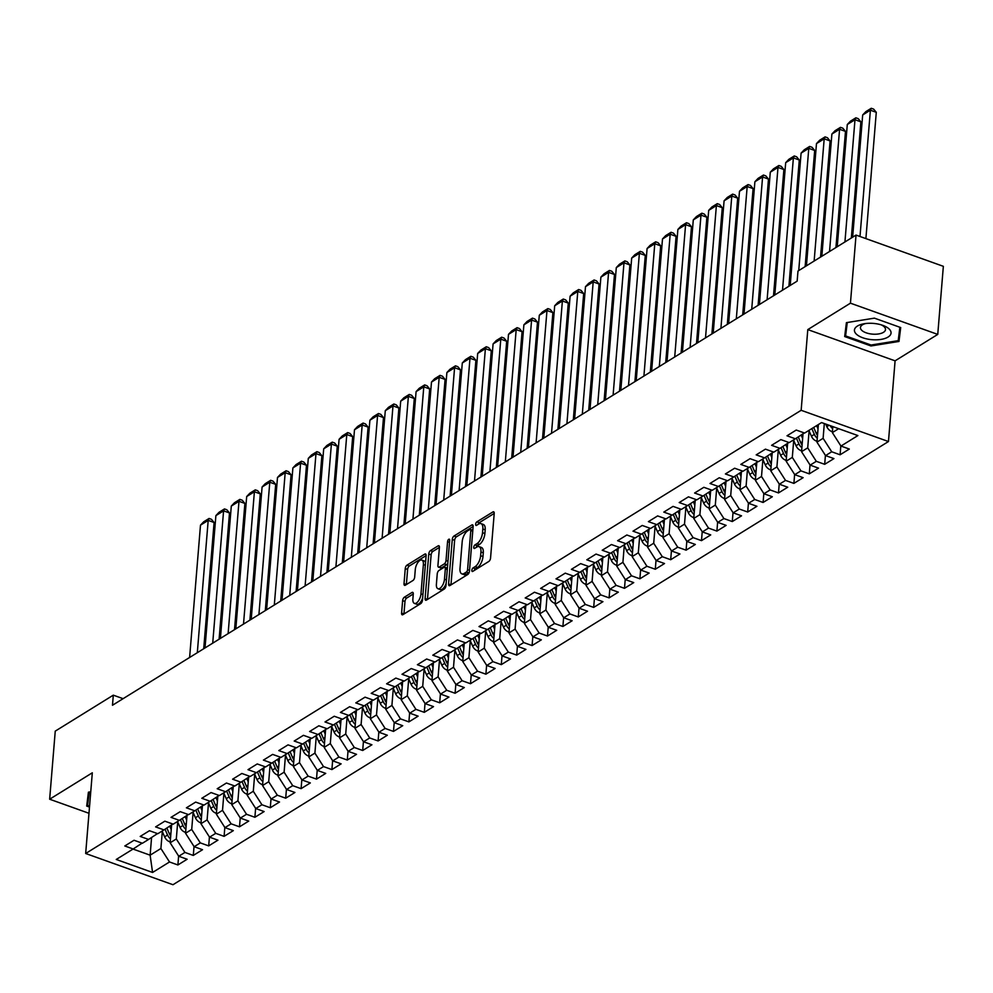 <?xml version="1.0" encoding="UTF-8"?>
<svg xmlns="http://www.w3.org/2000/svg" width="993" height="993" viewBox="0 0 993 993"><rect width="100%" height="100%" fill="white"/><g stroke="black" fill="none" stroke-linecap="round" stroke-linejoin="round"><path stroke-width="1.49" d="M471.861 570.305A1.936 0.894 -70.3 0 0 472.271 571.484A1.936 0.894 -70.3 0 0 472.78 571.385L488.841 561.43A2.768 1.278 -70.3 0 0 490.554 558.029L494.216 513.468A2.768 1.278 -70.3 0 0 493.633 511.792A2.768 1.278 -70.3 0 0 492.913 511.929L476.851 521.871A1.936 0.894 -70.3 0 0 475.647 524.267A1.936 0.894 -70.3 0 0 476.057 525.434A1.936 0.894 -70.3 0 0 476.566 525.347L478.638 524.056A8.875 4.096 -70.3 0 1 480.984 523.621A8.875 4.096 -70.3 0 1 482.821 528.984L482.524 532.695A8.875 4.096 -70.3 0 1 477.037 543.605L474.952 544.896A1.936 0.894 -70.3 0 0 473.748 547.28A1.936 0.894 -70.3 0 0 474.157 548.459A1.936 0.894 -70.3 0 0 474.666 548.359L476.752 547.081A8.875 4.096 -70.3 0 1 479.085 546.646A8.875 4.096 -70.3 0 1 480.935 551.996L480.624 555.708A8.875 4.096 -70.3 0 1 475.138 566.631L473.065 567.922A1.936 0.894 -70.3 0 0 471.861 570.305M404.337 597.215A2.768 1.278 -70.3 0 0 402.624 600.628L401.594 613.128A2.768 1.278 -70.3 0 0 402.177 614.804A2.768 1.278 -70.3 0 0 402.897 614.667L420.734 603.62A2.768 1.278 -70.3 0 0 422.459 600.206L426.121 555.646A2.768 1.278 -70.3 0 0 425.538 553.97A2.768 1.278 -70.3 0 0 424.805 554.106L406.969 565.154A2.768 1.278 -70.3 0 0 405.256 568.567L404.014 583.673A2.768 1.278 -70.3 0 0 404.598 585.349A2.768 1.278 -70.3 0 0 405.33 585.212L412.964 580.483A2.768 1.278 -70.3 0 0 414.677 577.07L415.285 569.585A7.423 3.426 -70.3 0 1 417.78 562.584A7.423 3.426 -70.3 0 1 421.826 560.089A7.423 3.426 -70.3 0 1 423.378 564.57L420.97 593.901A7.423 3.426 -70.3 0 1 418.463 600.902A7.423 3.426 -70.3 0 1 414.416 603.396A7.423 3.426 -70.3 0 1 412.877 598.916L413.274 594.025A2.768 1.278 -70.3 0 0 412.703 592.349A2.768 1.278 -70.3 0 0 411.971 592.486L404.337 597.215L406.696 598.059A2.768 1.278 -70.3 0 0 404.983 601.473L403.952 613.972A2.768 1.278 -70.3 0 0 403.952 614.022M112.482 705.253L797.156 281.131L797.987 271.052L856.04 235.08L850.442 303.175L807.793 329.602L801.152 410.295L85.671 853.496L92.312 772.802L49.65 799.216L55.248 731.133L113.301 695.162L112.482 705.253M448.6 584.008A2.768 1.278 -70.3 0 0 449.184 585.684A2.768 1.278 -70.3 0 0 449.916 585.547L467.753 574.5A2.768 1.278 -70.3 0 0 469.466 571.087L473.127 526.526A2.768 1.278 -70.3 0 0 472.556 524.85A2.768 1.278 -70.3 0 0 471.824 524.987L453.987 536.034A2.768 1.278 -70.3 0 0 452.274 539.447L448.6 584.008L450.971 584.852A2.768 1.278 -70.3 0 0 450.959 584.902L454.633 540.291L452.274 539.447M444.243 589.06L426.407 600.107A2.768 1.278 -70.3 0 1 425.674 600.244A2.768 1.278 -70.3 0 1 425.103 598.568L428.765 554.007A2.768 1.278 -70.3 0 1 430.478 550.594L438.112 545.865A2.768 1.278 -70.3 0 1 438.844 545.728A2.768 1.278 -70.3 0 1 439.415 547.404L437.938 565.476A2.768 1.278 -70.3 0 0 438.509 567.152A2.768 1.278 -70.3 0 0 439.241 567.015L444.305 563.887A2.768 1.278 -70.3 0 0 446.018 560.474L447.57 541.657A1.936 0.894 -70.3 0 1 448.228 539.832A1.936 0.894 -70.3 0 1 449.283 539.174A1.936 0.894 -70.3 0 1 449.68 540.341L445.956 585.647A2.768 1.278 -70.3 0 1 444.243 589.06M801.152 410.295L888.462 441.537L172.981 884.726L85.671 853.496M840.823 445.857L840.09 454.782L849.325 449.059L840.959 446.056L857.89 435.567L821.559 422.571L804.615 433.06L796.237 430.056L787.002 435.79L795.381 438.782L789.212 442.593L780.833 439.601L771.598 445.323L779.977 448.327L773.82 452.138L765.442 449.146L756.194 454.868L764.573 457.86L758.416 461.671L750.038 458.679L740.803 464.401L749.181 467.405L743.012 471.216L734.634 468.224L725.399 473.946L733.777 476.938L727.621 480.761L719.242 477.757L709.995 483.479L718.373 486.483L712.217 490.294L703.838 487.302L694.604 493.024L702.982 496.016L696.813 499.839L688.434 496.835L679.2 502.557L687.578 505.561L681.421 509.372L673.043 506.38L663.796 512.103L672.174 515.094L666.018 518.917L657.639 515.913L648.404 521.635L656.77 524.639L650.614 528.45L642.235 525.458L633 531.181L641.379 534.172L635.222 537.995L626.844 534.991L617.596 540.713L625.975 543.717L619.818 547.528L611.44 544.536L602.205 550.259L610.571 553.25L604.414 557.073L596.036 554.069L586.801 559.791L595.179 562.795L589.01 566.606L580.644 563.614L571.397 569.337L579.775 572.328L573.619 576.151L565.24 573.147L556.006 578.869L564.372 581.873L558.215 585.684L549.837 582.692L540.602 588.415L548.98 591.406L542.811 595.229L534.445 592.225L525.198 597.96L533.576 600.951L527.42 604.762L519.041 601.77L509.806 607.493L518.172 610.484L512.016 614.307L503.637 611.303L494.402 617.038L502.781 620.029L496.612 623.84L488.246 620.848L478.998 626.571L487.377 629.574L481.22 633.385L472.842 630.394L463.594 636.116L471.973 639.107L465.816 642.918L457.438 639.926L448.203 645.649L456.581 648.652L450.412 652.463L442.046 649.472L432.799 655.194L441.177 658.185L435.021 662.008L426.642 659.004L417.395 664.727L425.774 667.73L419.617 671.541L411.239 668.55L402.004 674.272L410.382 677.263L404.213 681.086L395.835 678.082L386.6 683.805L394.978 686.808L388.822 690.619L380.443 687.628L371.196 693.35L379.574 696.341L373.418 700.164L365.039 697.16L355.804 702.883L364.183 705.886L358.014 709.697L349.635 706.706L340.4 712.428L348.779 715.419L342.622 719.242L334.244 716.238L324.996 721.961L333.375 724.964L327.218 728.775L318.84 725.784L309.605 731.506L317.983 734.497L311.814 738.32L303.436 735.316L294.201 741.039L302.58 744.042L296.423 747.853L288.044 744.862L278.797 750.584L287.176 753.575L281.019 757.398L272.641 754.395L263.406 760.117L271.784 763.12L265.615 766.931L257.237 763.94L248.002 769.662L256.38 772.653L250.224 776.476L241.845 773.473L232.598 779.207L240.976 782.199L234.82 786.009L226.441 783.018L217.206 788.74L225.572 791.731L219.416 795.554L211.037 792.551L201.802 798.285L210.181 801.277L204.024 805.087L195.646 802.096L186.399 807.818L194.777 810.822L188.62 814.632L180.242 811.641L171.007 817.363L179.373 820.355L173.216 824.165L164.838 821.174L155.603 826.896L163.982 829.9L157.825 833.71L149.447 830.719L140.199 836.441L148.578 839.433L142.421 843.256L134.043 840.252L124.808 845.974L133.174 848.978L142.111 843.144M840.09 454.782L831.712 451.778L825.555 455.601L816.941 442.133L818.393 424.52M825.419 455.39L824.686 464.314L833.934 458.592L825.555 455.601M824.686 464.314L816.308 461.323L810.151 465.134L801.55 451.678L803.014 433.792M810.027 464.935L809.295 473.86L818.53 468.137L810.151 465.134M809.295 473.86L800.917 470.856L794.76 474.679L786.146 461.211L787.61 443.325M794.623 474.468L793.891 483.392L803.126 477.67L794.76 474.679M793.891 483.392L785.513 480.401L779.356 484.212L770.742 470.756L772.219 452.87M779.22 484.013L778.487 492.938L787.734 487.215L779.356 484.212M778.487 492.938L770.109 489.934L763.952 493.757L755.35 480.289L756.815 462.403M763.828 493.558L763.096 502.47L772.331 496.748L763.952 493.757M763.096 502.47L754.717 499.479L748.548 503.29L739.946 489.834L741.411 471.948M748.424 503.091L747.692 512.016L756.927 506.293L748.548 503.29M747.692 512.016L739.313 509.024L733.157 512.835L724.542 499.367L726.02 481.481M733.02 512.636L732.288 521.548L741.535 515.826L733.157 512.835M732.288 521.548L723.909 518.557L717.753 522.368L709.151 508.912L710.616 491.026M717.629 522.169L716.896 531.094L726.131 525.371L717.753 522.368M716.896 531.094L708.518 528.102L702.349 531.913L693.747 518.445L695.212 500.559M702.225 531.714L701.492 540.639L710.727 534.904L702.349 531.913M701.492 540.639L693.114 537.635L686.957 541.458L678.343 527.991L679.82 510.104M686.821 541.247L686.089 550.172L695.336 544.449L686.957 541.458M686.089 550.172L677.71 547.18L671.553 550.991L662.939 537.523L664.416 519.637M671.429 550.792L670.697 559.717L679.932 553.982L671.553 550.991M670.697 559.717L662.319 556.713L656.15 560.536L647.548 547.069L649.012 529.182M656.025 560.325L655.293 569.25L664.528 563.528L656.15 560.536M655.293 569.25L646.915 566.258L640.758 570.069L632.144 556.601L633.621 538.727M640.622 569.87L639.889 578.795L649.137 573.073L640.758 570.069M639.889 578.795L631.511 575.791L625.354 579.614L616.74 566.147L618.217 548.26M625.23 579.403L624.485 588.328L633.733 582.606L625.354 579.614M624.485 588.328L616.119 585.336L609.95 589.147L601.348 575.679L602.813 557.805M609.826 588.948L609.094 597.873L618.329 592.151L609.95 589.147M609.094 597.873L600.715 594.869L594.559 598.692L585.944 585.225L587.422 567.338M594.422 598.481L593.69 607.406L602.937 601.684L594.559 598.692M593.69 607.406L585.311 604.414L579.155 608.225L570.541 594.757L572.018 576.883M579.031 608.026L578.286 616.951L587.533 611.229L579.155 608.225M578.286 616.951L569.92 613.947L563.751 617.77L555.149 604.303L556.614 586.416M563.627 617.559L562.894 626.484L572.129 620.762L563.751 617.77M562.894 626.484L554.516 623.492L548.359 627.303L539.745 613.848L541.222 595.961M548.223 627.104L547.491 636.029L556.738 630.307L548.359 627.303M547.491 636.029L539.112 633.025L532.956 636.848L524.341 623.381L525.818 605.494M532.831 636.637L532.087 645.562L541.334 639.84L532.956 636.848M532.087 645.562L523.721 642.57L517.552 646.381L508.95 632.926L510.414 615.039M517.427 646.182L516.695 655.107L525.93 649.385L517.552 646.381M516.695 655.107L508.317 652.103L502.16 655.926L493.546 642.459L495.01 624.572M502.024 655.715L501.291 664.64L510.526 658.918L502.16 655.926M501.291 664.64L492.913 661.648L486.756 665.459L478.142 652.004L479.619 634.117M486.62 665.26L485.887 674.185L495.135 668.463L486.756 665.459M485.887 674.185L477.521 671.181L471.352 675.004L462.75 661.537L464.215 643.65M471.228 674.806L470.496 683.718L479.731 677.996L471.352 675.004M470.496 683.718L462.117 680.726L455.961 684.537L447.346 671.082L448.811 653.195M455.824 684.338L455.092 693.263L464.327 687.541L455.961 684.537M455.092 693.263L446.713 690.272L440.557 694.082L431.943 680.615L433.42 662.728M440.42 693.884L439.688 702.796L448.935 697.074L440.557 694.082M439.688 702.796L431.322 699.804L425.153 703.615L416.551 690.16L418.016 672.273M425.029 703.416L424.296 712.341L433.531 706.619L425.153 703.615M424.296 712.341L415.918 709.35L409.761 713.16L401.147 699.693L402.612 681.806M409.625 712.962L408.893 721.886L418.127 716.152L409.761 713.16M408.893 721.886L400.514 718.882L394.358 722.705L385.743 709.238L387.22 691.351M394.221 722.494L393.489 731.419L402.736 725.697L394.358 722.705M393.489 731.419L385.11 728.428L378.954 732.238L370.352 718.771L371.816 700.884M378.829 732.04L378.097 740.964L387.332 735.23L378.954 732.238M378.097 740.964L369.719 737.96L363.562 741.783L354.948 728.316L356.413 710.429M363.426 741.572L362.693 750.497L371.928 744.775L363.562 741.783M362.693 750.497L354.315 747.506L348.158 751.316L339.544 737.849L341.021 719.975M348.022 751.118L347.289 760.042L356.537 754.32L348.158 751.316M347.289 760.042L338.911 757.038L332.754 760.861L324.152 747.394L325.617 729.507M332.63 760.65L331.898 769.575L341.133 763.853L332.754 760.861M331.898 769.575L323.519 766.584L317.35 770.394L308.749 756.927L310.213 739.053M317.226 770.196L316.494 779.12L325.729 773.398L317.35 770.394M316.494 779.12L308.115 776.116L301.959 779.939L293.345 766.472L294.822 748.585M301.822 779.728L301.09 788.653L310.337 782.931L301.959 779.939M301.09 788.653L292.712 785.662L286.555 789.472L277.953 776.005L279.418 758.131M286.431 789.274L285.699 798.198L294.933 792.476L286.555 789.472M285.699 798.198L277.32 795.194L271.151 799.017L262.549 785.55L264.014 767.663M271.027 798.806L270.295 807.731L279.529 802.009L271.151 799.017M270.295 807.731L261.916 804.74L255.76 808.55L247.145 795.095L248.622 777.209M255.623 808.352L254.891 817.276L264.138 811.554L255.76 808.55M254.891 817.276L246.512 814.272L240.356 818.095L231.754 804.628L233.218 786.741M240.232 817.884L239.499 826.809L248.734 821.087L240.356 818.095M239.499 826.809L231.121 823.818L224.952 827.628L216.35 814.173L217.815 796.287M224.828 827.43L224.095 836.354L233.33 830.632L224.952 827.628M224.095 836.354L215.717 833.35L209.56 837.173L200.946 823.706L202.423 805.82M209.424 836.962L208.691 845.887L217.939 840.165L209.56 837.173M208.691 845.887L200.313 842.896L194.156 846.706L185.542 833.251L187.019 815.365M194.032 846.508L193.3 855.432L202.535 849.71L194.156 846.706M193.3 855.432L184.921 852.428L178.752 856.251L170.151 842.784L171.615 824.898M178.628 856.053L177.896 864.965L187.131 859.243L178.752 856.251M177.896 864.965L169.518 861.974L152.574 872.462L116.243 859.466L133.174 848.978M148.578 839.433L157.502 833.599M151.581 837.471L150.129 855.184L160.903 848.506L162.306 831.526M169.518 861.974L160.903 848.506M152.574 872.462L150.129 855.184L133.025 849.065M163.982 829.9L172.906 824.053M170.151 842.784L176.307 838.973L177.71 821.981M184.921 852.428L176.307 838.973M179.373 820.355L188.31 814.521M185.542 833.251L191.711 829.428L193.101 812.448M200.313 842.896L191.711 829.428M194.777 810.822L203.702 804.975M200.946 823.706L207.103 819.895L208.505 802.903M215.717 833.35L207.103 819.895M210.181 801.277L219.105 795.443M216.35 814.173L222.506 810.35L223.909 793.37M231.121 823.818L222.506 810.35M225.572 791.731L234.509 785.897M231.754 804.628L237.91 800.817L239.301 783.825M246.512 814.272L237.91 800.817M240.976 782.199L249.901 776.365M247.145 795.095L253.302 791.272L254.704 774.279M261.916 804.74L253.302 791.272M256.38 772.653L265.305 766.819M262.549 785.55L268.706 781.739L270.108 764.747M277.32 795.194L268.706 781.739M271.784 763.12L280.709 757.287M277.953 776.005L284.11 772.194L285.5 755.201M292.712 785.662L284.11 772.194M287.176 753.575L296.1 747.741M293.345 766.472L299.501 762.661L300.904 745.669M308.115 776.116L299.501 762.661M302.58 744.042L311.504 738.209M308.749 756.927L314.905 753.116L316.308 736.123M323.519 766.584L314.905 753.116M317.983 734.497L326.908 728.663M324.152 747.394L330.309 743.571L331.699 726.591M338.911 757.038L330.309 743.571M333.375 724.964L342.312 719.131M339.544 737.849L345.713 734.038L347.103 717.045M354.315 747.506L345.713 734.038M348.779 715.419L357.703 709.585M354.948 728.316L361.104 724.493L362.507 707.512M369.719 737.96L361.104 724.493M364.183 705.886L373.107 700.053M370.352 718.771L376.508 714.96L377.899 697.967M385.11 728.428L376.508 714.96M379.574 696.341L388.511 690.507M385.743 709.238L391.912 705.415L393.302 688.434M400.514 718.882L391.912 705.415M394.978 686.808L403.903 680.975M401.147 699.693L407.304 695.882L408.706 678.889M415.918 709.35L407.304 695.882M410.382 677.263L419.307 671.429M416.551 690.16L422.708 686.337L424.098 669.356M431.322 699.804L422.708 686.337M425.774 667.73L434.711 661.897M431.943 680.615L438.112 676.804L439.502 659.811M446.713 690.272L438.112 676.804M441.177 658.185L450.102 652.351M447.346 671.082L453.503 667.259L454.906 650.278M462.117 680.726L453.503 667.259M456.581 648.652L465.506 642.806M462.75 661.537L468.907 657.726L470.297 640.733M477.521 671.181L468.907 657.726M471.973 639.107L480.91 633.273M478.142 652.004L484.311 648.181L485.701 631.2M492.913 661.648L484.311 648.181M487.377 629.574L496.301 623.728M493.546 642.459L499.702 638.648L501.105 621.655M508.317 652.103L499.702 638.648M502.781 620.029L511.705 614.195M508.95 632.926L515.106 629.103L516.509 612.122M523.721 642.57L515.106 629.103M518.172 610.484L527.109 604.65M524.341 623.381L530.51 619.57L531.9 602.577M539.112 633.025L530.51 619.57M533.576 600.951L542.501 595.117M539.745 613.848L545.902 610.025L547.304 593.032M554.516 623.492L545.902 610.025M548.98 591.406L557.905 585.572M555.149 604.303L561.306 600.492L562.708 583.499M569.92 613.947L561.306 600.492M564.372 581.873L573.309 576.039M570.541 594.757L576.71 590.947L578.1 573.954M585.311 604.414L576.71 590.947M579.775 572.328L588.7 566.494M585.944 585.225L592.101 581.414L593.504 564.421M600.715 594.869L592.101 581.414M595.179 562.795L604.104 556.961M601.348 575.679L607.505 571.869L608.908 554.876M616.119 585.336L607.505 571.869M610.571 553.25L619.508 547.416M616.74 566.147L622.909 562.323L624.299 545.343M631.511 575.791L622.909 562.323M625.975 543.717L634.899 537.883M632.144 556.601L638.3 552.791L639.703 535.798M646.915 566.258L638.3 552.791M641.379 534.172L650.303 528.338M647.548 547.069L653.704 543.245L655.107 526.265M662.319 556.713L653.704 543.245M656.77 524.639L665.707 518.805M662.939 537.523L669.108 533.713L670.498 516.72M677.71 547.18L669.108 533.713M672.174 515.094L681.099 509.26M678.343 527.991L684.5 524.167L685.902 507.187M693.114 537.635L684.5 524.167M687.578 505.561L696.503 499.727M693.747 518.445L699.904 514.635L701.306 497.642M708.518 528.102L699.904 514.635M702.982 496.016L711.907 490.182M709.151 508.912L715.308 505.089L716.698 488.109M723.909 518.557L715.308 505.089M718.373 486.483L727.298 480.649M724.542 499.367L730.699 495.557L732.102 478.564M739.313 509.024L730.699 495.557M733.777 476.938L742.702 471.104M739.946 489.834L746.103 486.011L747.506 469.031M754.717 499.479L746.103 486.011M749.181 467.405L758.106 461.559M755.35 480.289L761.507 476.479L762.897 459.486M770.109 489.934L761.507 476.479M764.573 457.86L773.51 452.026M770.742 470.756L776.911 466.933L778.301 449.953M785.513 480.401L776.911 466.933M779.977 448.327L788.901 442.481M786.146 461.211L792.302 457.401L793.705 440.408M800.917 470.856L792.302 457.401M795.381 438.782L804.305 432.948M801.55 451.678L807.706 447.855L809.096 430.875M816.308 461.323L807.706 447.855M816.941 442.133L823.11 438.323L824.314 423.552M831.712 451.778L823.11 438.323M123.107 698.675L113.301 695.162M49.65 799.216L88.973 813.292M807.793 329.602L895.09 360.831L937.752 334.405L850.442 303.175M937.752 334.405L943.35 266.323L856.04 235.08M895.09 360.831L888.462 441.537M840.959 446.056L832.345 432.6L832.842 426.605M832.345 432.6L838.663 428.678M870.973 345.961L898.988 341.455L900.701 327.553L874.411 318.145L846.396 322.651L844.683 336.553L870.973 345.961L871.06 345.018L845.602 335.907L847.252 322.514M90.748 791.793L88.414 792.178L86.701 806.08L89.494 807.073M474.369 570.404A1.936 0.894 -70.3 0 1 475.424 568.766L477.496 567.475A8.875 4.096 -70.3 0 0 482.983 556.552L480.624 555.708M479.085 546.646L481.444 547.491A8.875 4.096 -70.3 0 1 483.293 552.84L482.983 556.552M480.984 523.621L483.343 524.465A8.875 4.096 -70.3 0 1 485.192 529.828L484.882 533.539A8.875 4.096 -70.3 0 1 479.396 544.449L477.31 545.74A1.936 0.894 -70.3 0 0 476.255 547.379M494.216 513.418L479.209 522.715A1.936 0.894 -70.3 0 0 478.154 524.354M473.127 526.489L456.346 536.878A2.768 1.278 -70.3 0 0 454.633 540.291M466.375 572.067A1.936 0.894 -70.3 0 0 467.579 569.672L470.794 530.56A1.936 0.894 -70.3 0 0 470.384 529.393A1.936 0.894 -70.3 0 0 469.875 529.48L467.678 530.845A8.875 4.096 -70.3 0 0 462.192 541.756L459.995 568.492A8.875 4.096 -70.3 0 0 461.844 573.855A8.875 4.096 -70.3 0 0 464.178 573.42L466.375 572.067L468.733 572.911A1.936 0.894 -70.3 0 0 469.118 572.551M472.817 530.274A1.936 0.894 -70.3 0 0 472.742 530.237L470.384 529.393M461.844 573.855L464.203 574.699A8.875 4.096 -70.3 0 0 466.536 574.264L464.178 573.42M468.733 572.911L466.536 574.264M439.427 547.366L432.836 551.438A2.768 1.278 -70.3 0 0 431.123 554.851L427.462 599.412A2.768 1.278 -70.3 0 0 427.462 599.462M438.509 567.152L440.867 567.996A2.768 1.278 -70.3 0 0 441.6 567.859L446.664 564.732A2.768 1.278 -70.3 0 0 447.793 563.341M436.399 584.232A7.423 3.426 -70.3 0 0 437.938 588.712A7.423 3.426 -70.3 0 0 441.984 586.218A7.423 3.426 -70.3 0 0 444.479 579.217L445.336 568.89A2.768 1.278 -70.3 0 0 444.752 567.214A2.768 1.278 -70.3 0 0 444.02 567.351L438.956 570.479A2.768 1.278 -70.3 0 0 437.243 573.892L436.399 584.232M437.938 588.712L440.296 589.557A7.423 3.426 -70.3 0 0 446.155 583.35M447.396 568.257A2.768 1.278 -70.3 0 0 447.111 568.058L444.752 567.214M413.287 593.975L406.696 598.059M414.416 603.396L416.787 604.24A7.423 3.426 -70.3 0 0 422.633 598.034M425.538 562.671A7.423 3.426 -70.3 0 0 424.197 560.933L421.826 560.089M426.121 555.608L409.327 565.998A2.768 1.278 -70.3 0 0 407.614 569.411L406.373 584.517A2.768 1.278 -70.3 0 0 406.373 584.554M899.41 330.942L900.279 327.405M899.857 330.868L898.988 341.455M865.896 238.618L876.285 112.308L870.389 110.198L860 236.508M832.432 431.583L831.687 431.496A7.485 5.747 -121.8 0 1 826.821 426.655L825.68 424.036M852.639 237.19L862.681 114.965L865.884 111.601L871.271 108.274L873.629 109.118L876.285 112.308M830.136 425.637A7.485 5.747 58.2 0 0 832.668 428.604M871.271 108.274L870.389 110.198L862.681 114.965M851.336 237.997L860.881 121.854L854.985 119.743L844.931 241.969M818.033 428.926L816.594 425.637M817.028 441.128L816.283 441.029A7.485 5.747 -121.8 0 1 811.418 436.188L808.898 430.403M837.236 246.736L847.29 124.51L850.48 121.146L855.867 117.807L858.225 118.651L860.881 121.854M817.5 435.393A7.485 5.747 -121.8 0 1 816.196 433.233L813.677 427.449M811.827 428.591L814.347 434.375A7.485 5.747 58.2 0 0 817.276 438.136M855.867 117.807L854.985 119.743L847.29 124.51M835.932 247.542L845.49 131.386L839.581 129.276L829.54 251.502M802.629 438.459L801.128 435.021M801.624 450.661L800.879 450.574A7.485 5.747 -121.8 0 1 796.026 445.733L793.494 439.949M821.832 256.281L831.886 134.043L835.076 130.691L840.475 127.352L842.834 128.196L845.49 131.386M802.096 444.938A7.485 5.747 -121.8 0 1 800.792 442.779L798.235 436.908M796.411 438.099L798.943 443.921A7.485 5.747 58.2 0 0 801.872 447.682M840.475 127.352L839.581 129.276L831.886 134.043M871.73 339.668A18.37 8.167 -175.3 0 0 890.162 335.224A18.37 8.167 -175.3 0 0 882.64 325.307A18.37 8.167 -175.3 0 0 873.728 323.433A18.37 8.167 -175.3 0 0 863.984 323.78A18.37 8.167 -175.3 0 0 854.874 332.171A18.37 8.167 -175.3 0 0 871.73 339.668M865.673 323.532A12.574 5.598 -175.3 0 0 860.447 327.529A12.574 5.598 -175.3 0 0 872.301 334.12A12.574 5.598 -175.3 0 0 885.508 329.589A12.574 5.598 -175.3 0 0 881.014 324.785M845.602 335.907L846.83 322.576M899.869 327.256L898.206 340.661L871.072 345.03M89.569 806.13L87.62 805.435L88.849 792.104M87.62 805.435L89.271 792.042M820.541 257.075L830.086 140.932L824.19 138.821L814.136 261.047M787.226 448.004L785.736 444.554M786.233 460.206L785.488 460.119A7.485 5.747 -121.8 0 1 780.622 455.266L778.102 449.481M806.44 265.814L816.482 143.588L819.684 140.224L825.071 136.885L827.43 137.729L830.086 140.932M786.704 454.471A7.485 5.747 -121.8 0 1 785.401 452.311L782.844 446.453M781.007 447.644L783.551 453.453A7.485 5.747 58.2 0 0 786.468 457.214M825.071 136.885L824.19 138.821L816.482 143.588M805.137 266.62L814.682 150.464L808.786 148.354L798.732 270.58M771.834 457.537L770.332 454.099M770.829 469.739L770.084 469.652A7.485 5.747 -121.8 0 1 765.218 464.811L762.698 459.027M790.205 285.438L801.09 153.121L804.28 149.769L809.667 146.43L812.026 147.274L814.682 150.464M771.3 464.016A7.485 5.747 -121.8 0 1 769.997 461.857L767.44 455.986M765.615 457.177L768.148 462.999A7.485 5.747 58.2 0 0 771.077 466.76M809.667 146.43L808.786 148.354L801.09 153.121M788.901 286.245L799.291 160.01L793.382 157.899L782.509 290.217M756.43 467.082L754.928 463.632M755.425 479.284L754.68 479.197A7.485 5.747 -121.8 0 1 749.827 474.344L747.295 468.559M774.813 294.983L785.686 162.666L788.876 159.302L794.276 155.963L796.634 156.807L799.291 160.01M755.896 473.562A7.485 5.747 -121.8 0 1 754.593 471.39L752.036 465.531M750.212 466.722L752.744 472.531A7.485 5.747 58.2 0 0 755.673 476.292M794.276 155.963L793.382 157.899L785.686 162.666M773.51 295.79L783.887 169.542L777.991 167.432L767.105 299.749M741.026 476.615L739.537 473.177M740.033 488.817L739.288 488.73A7.485 5.747 -121.8 0 1 734.423 483.889L731.903 478.105M759.409 304.516L770.283 172.199L773.485 168.847L778.872 165.508L781.23 166.352L783.887 169.542M740.493 483.094A7.485 5.747 -121.8 0 1 739.189 480.935L736.645 475.064M734.808 476.255L737.352 482.077A7.485 5.747 58.2 0 0 740.269 485.838M778.872 165.508L777.991 167.432L770.283 172.199M758.106 305.323L768.483 179.088L762.587 176.977L751.713 309.295M725.635 486.16L724.133 482.722M724.629 498.362L723.885 498.275A7.485 5.747 -121.8 0 1 719.019 493.422L716.499 487.637M744.005 314.061L754.891 181.744L758.081 178.38L763.468 175.041L765.826 175.885L768.483 179.088M725.101 492.64A7.485 5.747 -121.8 0 1 723.798 490.468L721.241 484.609M719.416 485.8L721.948 491.609A7.485 5.747 58.2 0 0 724.878 495.37M763.468 175.041L762.587 176.977L754.891 181.744M742.702 314.868L753.091 188.62L747.183 186.51L736.31 318.827M710.231 495.693L708.729 492.255M709.225 507.895L708.481 507.808A7.485 5.747 -121.8 0 1 703.627 502.967L701.095 497.183M728.614 323.594L739.487 191.277L742.677 187.925L748.077 184.586L750.435 185.43L753.091 188.62M709.697 502.173A7.485 5.747 -121.8 0 1 708.394 500.013L705.837 494.142M704.012 495.346L706.544 501.155A7.485 5.747 58.2 0 0 709.474 504.916M748.077 184.586L747.183 186.51L739.487 191.277M727.31 324.401L737.687 198.166L731.791 196.055L720.906 328.373M694.827 505.238L693.337 501.8M693.834 517.44L693.089 517.353A7.485 5.747 -121.8 0 1 688.223 512.5L685.704 506.715M713.21 333.139L724.083 200.822L727.286 197.458L732.673 194.119L735.031 194.963L737.687 198.166M694.293 511.718A7.485 5.747 -121.8 0 1 692.99 509.546L690.445 503.687M688.608 504.878L691.153 510.687A7.485 5.747 58.2 0 0 694.07 514.448M732.673 194.119L731.791 196.055L724.083 200.822M711.907 333.946L722.283 207.698L716.387 205.588L705.514 337.905M679.435 514.771L677.934 511.333M678.43 526.973L677.685 526.886A7.485 5.747 -121.8 0 1 672.82 522.045L670.3 516.261M697.806 342.672L708.692 210.367L711.882 207.003L717.269 203.664L719.627 204.508L722.283 207.698M678.902 521.251A7.485 5.747 -121.8 0 1 677.598 519.091L675.041 513.22M673.217 514.424L675.749 520.233A7.485 5.747 58.2 0 0 678.678 523.994M717.269 203.664L716.387 205.588L708.692 210.367M696.503 343.479L706.892 217.244L700.984 215.133L690.11 347.451M664.032 524.316L662.53 520.878M663.026 536.518L662.281 536.431A7.485 5.747 -121.8 0 1 657.416 531.59L654.896 525.793M682.414 352.217L693.288 219.9L696.478 216.536L701.877 213.197L704.236 214.041L706.892 217.244M663.498 530.796A7.485 5.747 -121.8 0 1 662.194 528.624L659.637 522.765M657.813 523.956L660.345 529.765A7.485 5.747 58.2 0 0 663.274 533.526M701.877 213.197L700.984 215.133L693.288 219.9M681.111 353.024L691.488 226.776L685.592 224.666L674.706 356.983M648.628 533.849L647.138 530.411M647.635 546.051L646.89 545.964A7.485 5.747 -121.8 0 1 642.024 541.123L639.504 535.339M667.011 361.75L677.884 229.445L681.086 226.081L686.473 222.742L688.832 223.586L691.488 226.776M648.094 540.329A7.485 5.747 -121.8 0 1 646.791 538.169L644.246 532.298M642.409 533.502L644.953 539.311A7.485 5.747 58.2 0 0 647.87 543.072M686.473 222.742L685.592 224.666L677.884 229.445M665.707 362.557L676.084 236.322L670.188 234.211L659.315 366.529M633.236 543.394L631.734 539.956M632.231 555.596L631.486 555.509A7.485 5.747 -121.8 0 1 626.62 550.668L624.101 544.872M651.607 371.295L662.492 238.978L665.682 235.614L671.069 232.275L673.428 233.119L676.084 236.322M632.702 549.874A7.485 5.747 -121.8 0 1 631.399 547.702L628.842 541.843M627.017 543.034L629.55 548.856A7.485 5.747 58.2 0 0 632.479 552.604M671.069 232.275L670.188 234.211L662.492 238.978M650.303 372.102L660.68 245.854L654.784 243.744L643.911 376.062M617.832 552.927L616.33 549.489M616.827 565.129L616.082 565.042A7.485 5.747 -121.8 0 1 611.216 560.201L608.697 554.417M636.203 380.84L647.088 248.523L650.278 245.159L655.665 241.82L658.036 242.664L660.68 245.854M617.298 559.407A7.485 5.747 -121.8 0 1 615.995 557.247L613.438 551.388M611.614 552.58L614.146 558.389A7.485 5.747 58.2 0 0 617.075 562.15M655.665 241.82L654.784 243.744L647.088 248.523M634.912 381.635L645.289 255.4L639.393 253.289L628.507 385.607M602.428 562.472L600.939 559.034M601.423 574.674L600.691 574.587A7.485 5.747 -121.8 0 1 595.825 569.746L593.305 563.95M620.811 390.373L631.685 258.056L634.887 254.692L640.274 251.353L642.632 252.197L645.289 255.4M601.895 568.952A7.485 5.747 -121.8 0 1 600.591 566.78L598.047 560.921M596.21 562.112L598.754 567.934A7.485 5.747 58.2 0 0 601.671 571.683M640.274 251.353L639.393 253.289L631.685 258.056M619.508 391.18L629.885 264.932L623.989 262.822L613.103 395.14M587.037 572.005L585.535 568.567M586.031 584.219L585.287 584.12A7.485 5.747 -121.8 0 1 580.421 579.279L577.901 573.495M605.407 399.918L616.293 267.601L619.483 264.237L624.87 260.898L627.228 261.742L629.885 264.932M586.503 578.485A7.485 5.747 -121.8 0 1 585.2 576.325L582.643 570.466M580.818 571.658L583.35 577.467A7.485 5.747 58.2 0 0 586.28 581.228M624.87 260.898L623.989 262.822L616.293 267.601M604.104 400.725L614.481 274.478L608.585 272.367L597.712 404.685M571.633 581.55L570.131 578.112M570.627 593.752L569.883 593.665A7.485 5.747 -121.8 0 1 565.017 588.824L562.497 583.04M590.003 409.451L600.889 277.134L604.079 273.77L609.466 270.431L611.837 271.275L614.481 274.478M571.099 588.03A7.485 5.747 -121.8 0 1 569.796 585.858L567.239 579.999M565.414 581.19L567.946 587.012A7.485 5.747 58.2 0 0 570.876 590.761M609.466 270.431L608.585 272.367L600.889 277.134M588.712 410.258L599.089 284.01L593.193 281.9L582.308 414.218M556.229 591.083L554.727 587.645M555.224 603.297L554.479 603.198A7.485 5.747 -121.8 0 1 549.625 598.357L547.106 592.573M574.612 418.996L585.485 286.679L588.688 283.315L594.075 279.976L596.433 280.82L599.089 284.01M555.695 597.563A7.485 5.747 -121.8 0 1 554.392 595.403L551.835 589.544M550.01 590.736L552.542 596.545A7.485 5.747 58.2 0 0 555.472 600.306M594.075 279.976L593.193 281.9L585.485 286.679M573.309 419.803L583.685 293.556L577.789 291.445L566.904 423.763M540.837 600.628L539.336 597.19M539.832 612.83L539.087 612.743A7.485 5.747 -121.8 0 1 534.222 607.902L531.702 602.118M559.208 428.529L570.094 296.212L573.284 292.861L578.671 289.522L581.029 290.366L583.685 293.556M540.304 607.108A7.485 5.747 -121.8 0 1 539 604.936L536.443 599.077M534.619 600.269L537.151 606.09A7.485 5.747 58.2 0 0 540.08 609.851M578.671 289.522L577.789 291.445L570.094 296.212M557.905 429.336L568.281 303.101L562.386 300.991L551.512 433.296M525.434 610.174L523.932 606.723M524.428 622.375L523.683 622.288A7.485 5.747 -121.8 0 1 518.818 617.435L516.298 611.651M543.804 438.074L554.69 305.757L557.88 302.393L563.267 299.054L565.638 299.898L568.281 303.101M524.9 616.641A7.485 5.747 -121.8 0 1 523.596 614.481L521.04 608.622M519.215 609.814L521.747 615.623A7.485 5.747 58.2 0 0 524.676 619.384M563.267 299.054L562.386 300.991L554.69 305.757M542.513 438.881L552.89 312.634L546.982 310.524L536.108 442.841M510.03 619.706L508.528 616.268M509.024 631.908L508.279 631.821A7.485 5.747 -121.8 0 1 503.426 626.98L500.906 621.196M528.413 447.607L539.286 315.29L542.476 311.939L547.875 308.6L550.234 309.444L552.89 312.634M509.496 626.186A7.485 5.747 -121.8 0 1 508.193 624.026L505.636 618.155M503.811 619.347L506.343 625.168A7.485 5.747 58.2 0 0 509.272 628.929M547.875 308.6L546.982 310.524L539.286 315.29M527.109 448.414L537.486 322.179L531.59 320.069L520.704 452.374M494.638 629.252L493.136 625.801M493.633 641.453L492.888 641.366A7.485 5.747 -121.8 0 1 488.022 636.513L485.503 630.729M513.009 457.152L523.882 324.835L527.084 321.471L532.471 318.132L534.83 318.976L537.486 322.179M494.104 635.719A7.485 5.747 -121.8 0 1 492.801 633.559L490.244 627.7M488.419 628.892L490.952 634.701A7.485 5.747 58.2 0 0 493.881 638.462M532.471 318.132L531.59 320.069L523.882 324.835M511.705 457.959L522.082 331.712L516.186 329.602L505.313 461.919M479.234 638.784L477.732 635.346M478.229 650.986L477.484 650.899A7.485 5.747 -121.8 0 1 472.618 646.058L470.099 640.274M497.605 466.685L508.49 334.368L511.68 331.017L517.068 327.678L519.426 328.522L522.082 331.712M478.7 645.264A7.485 5.747 -121.8 0 1 477.397 643.104L474.84 637.233M473.016 638.425L475.548 644.246A7.485 5.747 58.2 0 0 478.477 648.007M517.068 327.678L516.186 329.602L508.49 334.368M496.314 467.492L506.691 341.257L500.782 339.147L489.909 471.464M463.83 648.33L462.328 644.891M462.825 660.531L462.08 660.444A7.485 5.747 -121.8 0 1 457.227 655.591L454.695 649.807M482.213 476.23L493.087 343.913L496.277 340.549L501.676 337.21L504.034 338.054L506.691 341.257M463.297 654.809A7.485 5.747 -121.8 0 1 461.993 652.637L459.436 646.778M457.612 647.97L460.144 653.779A7.485 5.747 58.2 0 0 463.073 657.54M501.676 337.21L500.782 339.147L493.087 343.913M480.91 477.037L491.287 350.79L485.391 348.68L474.505 480.997M448.439 657.862L446.937 654.424M447.433 670.064L446.689 669.977A7.485 5.747 -121.8 0 1 441.823 665.136L439.303 659.352M466.809 485.763L477.683 353.446L480.885 350.095L486.272 346.756L488.63 347.6L491.287 350.79M447.905 664.342A7.485 5.747 -121.8 0 1 446.602 662.182L444.045 656.311M442.22 657.503L444.752 663.324A7.485 5.747 58.2 0 0 447.669 667.085M486.272 346.756L485.391 348.68L477.683 353.446M465.506 486.57L475.883 360.335L469.987 358.225L459.114 490.542M433.035 667.408L431.533 663.969M432.029 679.609L431.285 679.522A7.485 5.747 -121.8 0 1 426.419 674.669L423.899 668.885M451.405 495.308L462.291 362.991L465.481 359.627L470.868 356.288L473.227 357.132L475.883 360.335M432.501 673.887A7.485 5.747 -121.8 0 1 431.198 671.715L428.641 665.856M426.816 667.048L429.348 672.857A7.485 5.747 58.2 0 0 432.278 676.618M470.868 356.288L469.987 358.225L462.291 362.991M450.114 496.115L460.491 369.868L454.583 367.758L443.71 500.075M417.631 676.941L416.129 673.502M416.626 689.142L415.881 689.055A7.485 5.747 -121.8 0 1 411.028 684.214L408.495 678.43M436.014 504.841L446.887 372.524L450.077 369.173L455.477 365.834L457.835 366.678L460.491 369.868M417.097 683.42A7.485 5.747 -121.8 0 1 415.794 681.26L413.237 675.389M411.412 676.593L413.944 682.402A7.485 5.747 58.2 0 0 416.874 686.163M455.477 365.834L454.583 367.758L446.887 372.524M434.711 505.648L445.087 379.413L439.191 377.303L428.306 509.62M402.227 686.486L400.738 683.047M401.234 698.687L400.489 698.6A7.485 5.747 -121.8 0 1 395.624 693.747L393.104 687.963M420.61 514.386L431.483 382.069L434.686 378.705L440.073 375.366L442.431 376.21L445.087 379.413M401.706 692.965A7.485 5.747 -121.8 0 1 400.402 690.793L397.845 684.934M396.021 686.126L398.553 691.935A7.485 5.747 58.2 0 0 401.47 695.696M440.073 375.366L439.191 377.303L431.483 382.069M419.307 515.193L429.684 388.946L423.788 386.836L412.914 519.153M386.836 696.019L385.334 692.58M385.83 708.22L385.085 708.133A7.485 5.747 -121.8 0 1 380.22 703.292L377.7 697.508M405.206 523.919L416.092 391.614L419.282 388.251L424.669 384.912L427.027 385.756L429.684 388.946M386.302 702.498A7.485 5.747 -121.8 0 1 384.999 700.338L382.442 694.467M380.617 695.671L383.149 701.48A7.485 5.747 58.2 0 0 386.078 705.241M424.669 384.912L423.788 386.836L416.092 391.614M403.903 524.726L414.292 398.491L408.384 396.381L397.51 528.698M371.432 705.564L369.93 702.125M370.426 717.765L369.681 717.678A7.485 5.747 -121.8 0 1 364.828 712.837L362.296 707.041M389.815 533.464L400.688 401.147L403.878 397.783L409.277 394.444L411.636 395.288L414.292 398.491M370.898 712.043A7.485 5.747 -121.8 0 1 369.595 709.871L367.038 704.012M365.213 705.204L367.745 711.013A7.485 5.747 58.2 0 0 370.674 714.774M409.277 394.444L408.384 396.381L400.688 401.147M388.511 534.271L398.888 408.024L392.992 405.914L382.106 538.231M356.028 715.097L354.538 711.658M355.035 727.298L354.29 727.211A7.485 5.747 -121.8 0 1 349.424 722.37L346.905 716.586M374.411 542.997L385.284 410.692L388.486 407.329L393.873 403.99L396.232 404.834L398.888 408.024M355.506 721.576A7.485 5.747 -121.8 0 1 354.203 719.416L351.646 713.545M349.809 714.749L352.354 720.558A7.485 5.747 58.2 0 0 355.271 724.319M393.873 403.99L392.992 405.914L385.284 410.692M373.107 543.804L383.484 417.569L377.588 415.459L366.715 547.776M340.636 724.642L339.134 721.203M339.631 736.843L338.886 736.756A7.485 5.747 -121.8 0 1 334.02 731.915L331.501 726.119M359.007 552.542L369.892 420.225L373.083 416.861L378.47 413.522L380.828 414.366L383.484 417.569M340.102 731.121A7.485 5.747 -121.8 0 1 338.799 728.949L336.242 723.09M334.418 724.282L336.95 730.103A7.485 5.747 58.2 0 0 339.879 733.852M378.47 413.522L377.588 415.459L369.892 420.225M357.703 553.349L368.093 427.102L362.184 424.992L351.311 557.309M325.232 734.175L323.73 730.736M324.227 746.376L323.482 746.289A7.485 5.747 -121.8 0 1 318.629 741.448L316.097 735.664M343.615 562.088L354.489 429.77L357.679 426.407L363.078 423.068L365.436 423.912L368.093 427.102M324.699 740.654A7.485 5.747 -121.8 0 1 323.395 738.494L320.838 732.635M319.014 733.827L321.546 739.636A7.485 5.747 58.2 0 0 324.475 743.397M363.078 423.068L362.184 424.992L354.489 429.77M342.312 562.882L352.689 436.647L346.793 434.537L335.907 566.854M309.828 743.72L308.339 740.281M308.835 755.921L308.091 755.834A7.485 5.747 -121.8 0 1 303.225 750.993L300.705 745.197M328.211 571.62L339.085 439.303L342.287 435.939L347.674 432.6L350.032 433.444L352.689 436.647M309.307 750.199A7.485 5.747 -121.8 0 1 308.004 748.027L305.447 742.168M303.61 743.36L306.154 749.181A7.485 5.747 58.2 0 0 309.071 752.93M347.674 432.6L346.793 434.537L339.085 439.303M326.908 572.427L337.285 446.18L331.389 444.07L320.516 576.387M294.437 753.253L292.935 749.814M293.431 765.466L292.687 765.367A7.485 5.747 -121.8 0 1 287.821 760.526L285.301 754.742M312.807 581.166L323.693 448.848L326.883 445.485L332.27 442.146L334.629 442.99L337.285 446.18M293.903 759.732A7.485 5.747 -121.8 0 1 292.6 757.572L290.043 751.713M288.218 752.905L290.75 758.714A7.485 5.747 58.2 0 0 293.68 762.475M332.27 442.146L331.389 444.07L323.693 448.848M311.504 581.972L321.893 455.725L315.985 453.615L305.112 585.932M279.033 762.798L277.531 759.36M278.028 774.999L277.283 774.912A7.485 5.747 -121.8 0 1 272.43 770.071L269.897 764.287M297.416 590.698L308.289 458.381L311.479 455.017L316.879 451.678L319.237 452.523L321.893 455.725M278.499 769.277A7.485 5.747 -121.8 0 1 277.196 767.105L274.639 761.246M272.814 762.438L275.346 768.259A7.485 5.747 58.2 0 0 278.276 772.008M316.879 451.678L315.985 453.615L308.289 458.381M296.113 591.505L306.489 465.258L300.594 463.148L289.708 595.465M263.629 772.331L262.14 768.892M262.636 784.544L261.891 784.445A7.485 5.747 -121.8 0 1 257.026 779.604L254.506 773.82M282.012 600.244L292.885 467.926L296.088 464.563L301.475 461.224L303.833 462.068L306.489 465.258M263.095 778.81A7.485 5.747 -121.8 0 1 261.792 776.65L259.247 770.791M257.41 771.983L259.955 777.792A7.485 5.747 58.2 0 0 262.872 781.553M301.475 461.224L300.594 463.148L292.885 467.926M280.709 601.05L291.086 474.803L285.19 472.693L274.316 605.01M248.238 781.876L246.736 778.438M247.232 794.077L246.487 793.99A7.485 5.747 -121.8 0 1 241.622 789.15L239.102 783.365M266.608 609.776L277.494 477.459L280.684 474.108L286.071 470.769L288.429 471.613L291.086 474.803M247.704 788.355A7.485 5.747 -121.8 0 1 246.401 786.183L243.844 780.324M242.019 781.516L244.551 787.337A7.485 5.747 58.2 0 0 247.48 791.098M286.071 470.769L285.19 472.693L277.494 477.459M265.305 610.583L275.694 484.348L269.786 482.238L258.912 614.543M232.834 791.421L231.332 787.97M231.828 803.622L231.084 803.536A7.485 5.747 -121.8 0 1 226.23 798.682L223.698 792.898M251.217 619.322L262.09 487.004L265.28 483.641L270.679 480.302L273.038 481.146L275.694 484.348M232.3 797.888A7.485 5.747 -121.8 0 1 230.997 795.728L228.44 789.869M226.615 791.061L229.147 796.87A7.485 5.747 58.2 0 0 232.077 800.631M270.679 480.302L269.786 482.238L262.09 487.004M249.913 620.129L260.29 493.881L254.394 491.771L243.508 624.088M217.43 800.954L215.94 797.516M216.437 813.155L215.692 813.068A7.485 5.747 -121.8 0 1 210.826 808.228L208.307 802.443M235.813 628.854L246.686 496.537L249.888 493.186L255.275 489.847L257.634 490.691L260.29 493.881M216.896 807.433A7.485 5.747 -121.8 0 1 215.593 805.273L213.048 799.402M211.211 800.594L213.756 806.415A7.485 5.747 58.2 0 0 216.673 810.176M255.275 489.847L254.394 491.771L246.686 496.537M234.509 629.661L244.886 503.426L238.99 501.316L228.117 633.621M202.038 810.499L200.536 807.048M201.033 822.7L200.288 822.614A7.485 5.747 -121.8 0 1 195.422 817.76L192.903 811.976M220.409 638.4L231.295 506.082L234.485 502.719L239.872 499.38L242.23 500.224L244.886 503.426M201.505 816.966A7.485 5.747 -121.8 0 1 200.201 814.806L197.644 808.947M195.82 810.139L198.352 815.948A7.485 5.747 58.2 0 0 201.281 819.709M239.872 499.38L238.99 501.316L231.295 506.082M219.105 639.207L229.495 512.959L223.586 510.849L212.713 643.166M186.634 820.032L185.132 816.594M185.629 832.233L184.884 832.146A7.485 5.747 -121.8 0 1 180.018 827.306L177.499 821.521M205.017 647.933L215.891 515.615L219.081 512.264L224.468 508.925L226.838 509.769L229.495 512.959M186.101 826.511A7.485 5.747 -121.8 0 1 184.797 824.351L182.24 818.48M180.416 819.672L182.948 825.493A7.485 5.747 58.2 0 0 185.877 829.254M224.468 508.925L223.586 510.849L215.891 515.615M203.714 648.739L214.091 522.504L208.195 520.394L197.309 652.711M171.23 829.577L169.741 826.139M170.225 841.779L169.493 841.692A7.485 5.747 -121.8 0 1 164.627 836.838L162.107 831.054M189.613 657.478L200.487 525.16L203.689 521.797L209.076 518.458L211.435 519.302L214.091 522.504M170.697 836.056A7.485 5.747 -121.8 0 1 169.393 833.884L166.849 828.025M165.012 829.217L167.556 835.026A7.485 5.747 58.2 0 0 170.473 838.787M209.076 518.458L208.195 520.394L200.487 525.16M477.496 567.475L475.138 566.631M483.293 552.84L480.935 551.996M477.31 545.74L474.952 544.896M479.396 544.449L477.037 543.605M484.882 533.539L482.524 532.695M485.192 529.828L482.821 528.984M479.209 522.715L476.851 521.871M494.117 512.363L492.913 511.929M475.424 568.766L473.065 567.922M456.346 536.878L453.987 536.034M473.028 525.421L471.824 524.987M469.528 570.367L467.579 569.672M472.742 531.255L470.794 530.56M427.462 599.412L425.103 598.568M431.123 554.851L428.765 554.007M432.836 551.438L430.478 550.594M439.316 546.299L438.112 545.865M441.6 567.859L439.241 567.015M446.664 564.732L444.305 563.887M447.967 561.169L446.018 560.474M449.519 542.352L447.57 541.657M446.428 579.924L444.479 579.217M447.284 569.585L445.336 568.89M413.175 592.92L411.971 592.486M422.919 594.608L420.97 593.901M425.327 565.265L423.378 564.57M406.373 584.517L404.014 583.673M407.614 569.411L405.256 568.567M409.327 565.998L406.969 565.154M426.022 554.541L424.805 554.106M403.952 613.972L401.594 613.128M404.983 601.473L402.624 600.628M831.836 431.521L832.469 431.123M826.821 426.655L829.081 425.252M816.445 441.053L817.065 440.669M816.196 433.233L817.76 432.265M811.418 436.188L814.347 434.375M801.041 450.599L801.661 450.201M800.792 442.779L802.356 441.811M796.026 445.733L798.943 443.921M785.637 460.131L786.27 459.747M785.401 452.311L786.952 451.343M780.622 455.266L783.551 453.453M770.245 469.677L770.866 469.279M769.997 461.857L771.561 460.889M765.218 464.811L768.148 462.999M754.841 479.209L755.462 478.825M754.593 471.39L756.157 470.421M749.827 474.344L752.744 472.531M739.437 488.755L740.07 488.357M739.189 480.935L740.753 479.967M734.423 483.889L737.352 482.077M724.046 498.287L724.667 497.903M723.798 490.468L725.362 489.499M719.019 493.422L721.948 491.609M708.642 507.833L709.263 507.448M708.394 500.013L709.958 499.045M703.627 502.967L706.544 501.155M693.238 517.365L693.871 516.981M692.99 509.546L694.554 508.577M688.223 512.5L691.153 510.687M677.847 526.911L678.467 526.526M677.598 519.091L679.162 518.123M672.82 522.045L675.749 520.233M662.443 536.443L663.063 536.059M662.194 528.624L663.758 527.655M657.416 531.59L660.345 529.765M647.039 545.989L647.672 545.604M646.791 538.169L648.355 537.201M642.024 541.123L644.953 539.311M631.635 555.521L632.268 555.137M631.399 547.702L632.951 546.733M626.62 550.668L629.55 548.856M616.243 565.067L616.864 564.682M615.995 557.247L617.559 556.279M611.216 560.201L614.146 558.389M600.839 574.599L601.46 574.215M600.591 566.78L602.155 565.811M595.825 569.746L598.754 567.934M585.436 584.145L586.069 583.76M585.2 576.325L586.751 575.357M580.421 579.279L583.35 577.467M570.044 593.677L570.665 593.293M569.796 585.858L571.36 584.902M565.017 588.824L567.946 587.012M554.64 603.223L555.261 602.838M554.392 595.403L555.956 594.435M549.625 598.357L552.542 596.545M539.236 612.768L539.869 612.371M539 604.936L540.552 603.98M534.222 607.902L537.151 606.09M523.845 622.301L524.465 621.916M523.596 614.481L525.16 613.513M518.818 617.435L521.747 615.623M508.441 631.846L509.061 631.449M508.193 624.026L509.757 623.058M503.426 626.98L506.343 625.168M493.037 641.379L493.67 640.994M492.801 633.559L494.353 632.591M488.022 636.513L490.952 634.701M477.645 650.924L478.266 650.527M477.397 643.104L478.961 642.136M472.618 646.058L475.548 644.246M462.241 660.457L462.862 660.072M461.993 652.637L463.557 651.669M457.227 655.591L460.144 653.779M446.838 670.002L447.471 669.617M446.602 662.182L448.153 661.214M441.823 665.136L444.752 663.324M431.446 679.535L432.067 679.15M431.198 671.715L432.762 670.747M426.419 674.669L429.348 672.857M416.042 689.08L416.663 688.695M415.794 681.26L417.358 680.292M411.028 684.214L413.944 682.402M400.638 698.613L401.271 698.228M400.402 690.793L401.954 689.825M395.624 693.747L398.553 691.935M385.247 708.158L385.867 707.773M384.999 700.338L386.562 699.37M380.22 703.292L383.149 701.48M369.843 717.691L370.463 717.306M369.595 709.871L371.159 708.903M364.828 712.837L367.745 711.013M354.439 727.236L355.072 726.851M354.203 719.416L355.755 718.448M349.424 722.37L352.354 720.558M339.047 736.769L339.668 736.384M338.799 728.949L340.363 727.981M334.02 731.915L336.95 730.103M323.644 746.314L324.264 745.929M323.395 738.494L324.959 737.526M318.629 741.448L321.546 739.636M308.24 755.847L308.873 755.462M308.004 748.027L309.555 747.059M303.225 750.993L306.154 749.181M292.848 765.392L293.469 765.007M292.6 757.572L294.164 756.604M287.821 760.526L290.75 758.714M277.444 774.937L278.065 774.54M277.196 767.105L278.76 766.149M272.43 770.071L275.346 768.259M262.04 784.47L262.673 784.085M261.792 776.65L263.356 775.682M257.026 779.604L259.955 777.792M246.649 794.015L247.269 793.618M246.401 786.183L247.965 785.227M241.622 789.15L244.551 787.337M231.245 803.548L231.865 803.163M230.997 795.728L232.561 794.76M226.23 798.682L229.147 796.87M215.841 813.093L216.474 812.696M215.593 805.273L217.157 804.305M210.826 808.228L213.756 806.415M200.437 822.626L201.07 822.241M200.201 814.806L201.765 813.838M195.422 817.76L198.352 815.948M185.046 832.171L185.666 831.774M184.797 824.351L186.361 823.383M180.018 827.306L182.948 825.493M169.642 841.704L170.275 841.319M169.393 833.884L170.957 832.916M164.627 836.838L167.556 835.026"/></g></svg>
